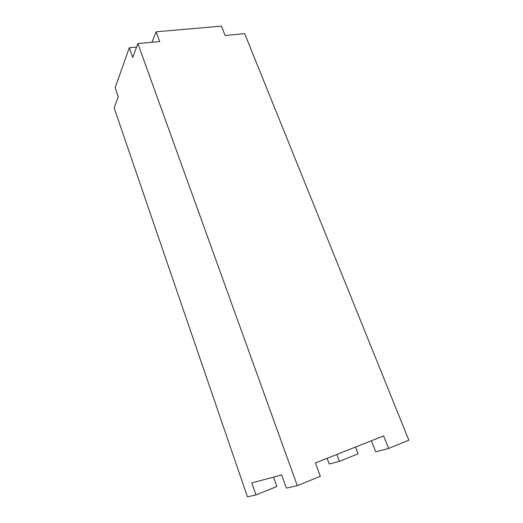 <?xml version="1.0" encoding="UTF-8"?>
<svg xmlns="http://www.w3.org/2000/svg" width="523" height="523" viewBox="0 0 523 523"><rect width="100%" height="100%" fill="white"/><g stroke="black" fill="none" stroke-linecap="round" stroke-linejoin="round"><path stroke-width="0.78" d="M136.588 47.063L129.318 47.756L115.138 87.74L118.27 96.801L114.151 107.993L247.438 496.85L255.956 494.941L276.876 486.521L273.555 477.126M371.389 440.745L375.723 451.833L388.615 448.453L408.849 440.203L244.672 33.655L225.119 35.472L221.432 26.15L156.109 31.811L151.984 42.271M388.615 448.453L383.64 435.881L315.402 462.973L320.318 476.296L297.306 485.677L286.408 488.122L281.707 474.949L251.798 482.919L255.956 494.941M327.084 458.331L329.209 464.012L339.427 461.338L358.092 453.82L355.49 447.06M339.427 461.338L336.832 454.467M156.109 31.811L159.711 41.552L137.876 43.586L132.77 57.432L129.318 47.756M137.876 43.586L297.306 485.677"/></g></svg>
